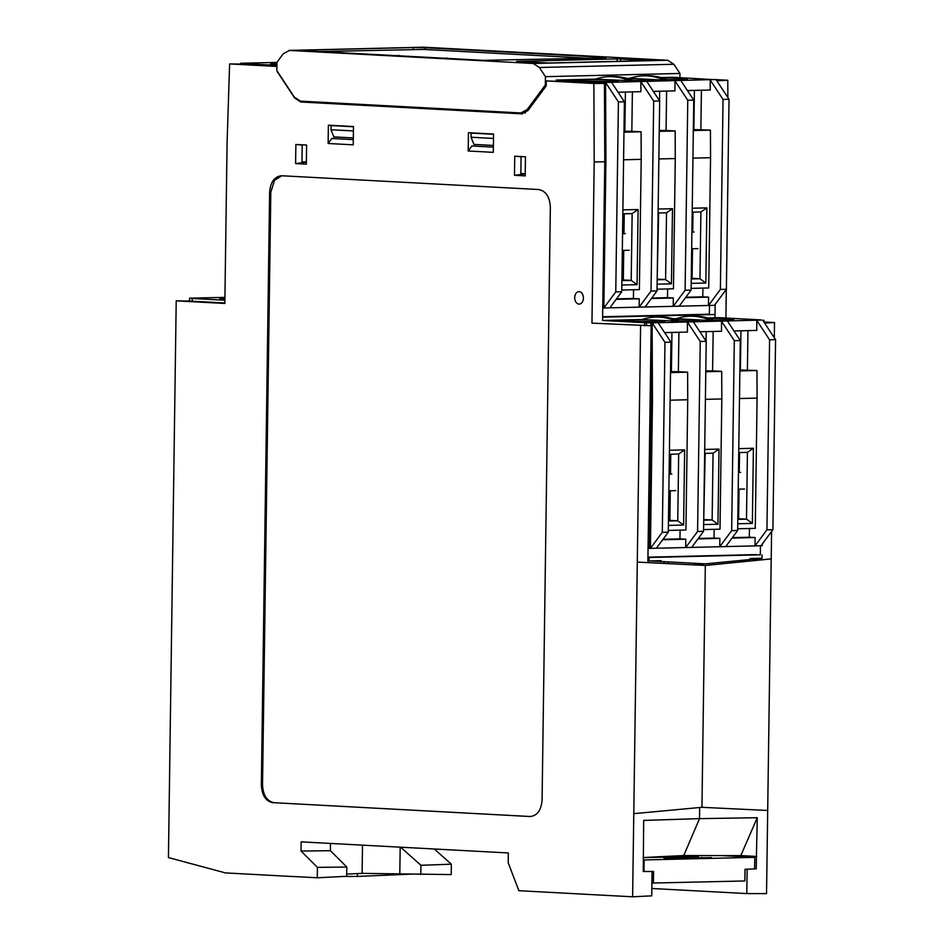<?xml version="1.0" encoding="UTF-8"?>
<svg xmlns="http://www.w3.org/2000/svg" width="944" height="944" viewBox="0 0 944 944"><rect width="100%" height="100%" fill="white"/><g stroke="black" fill="none" stroke-linecap="round" stroke-linejoin="round"><path stroke-width="1.42" d="M516.628 61.407L548.771 62.988L649.979 60.534L617.116 58.882L516.628 61.407M302.635 50.657L302.635 50.197C299.366 50.303 299.319 50.457 302.493 50.646L483.434 60.345L605.989 57.879M533.242 63.484L667.762 60.274L424.033 47.212L289.513 50.421L283.271 53.749L276.958 62.28L276.84 70.623L294.351 97.138L300.487 101.138L520.864 112.95L527.106 109.61L545.325 85.019L545.443 76.665L539.378 67.484L533.242 63.484L289.017 50.41M425.036 49.513L425.06 47.731L413.248 47.554L302.635 50.197C299.366 50.303 299.319 50.457 302.493 50.646M425.06 47.731L606.001 57.431M521.088 156.822L520.852 173.531L525.23 173.755M302.21 145.093L301.974 161.79L306.363 162.026M493.393 145.447L473.947 144.408L471.056 137.246L471.115 133.08L474.053 133.01M471.056 137.246L493.488 138.449M493.547 134.272L471.115 133.08M353.316 137.942L333.869 136.904L330.978 129.741L353.41 130.945M330.978 129.741L331.037 125.564L333.964 125.493M353.469 126.767L331.037 125.564M423.325 47.212L424.033 47.212M667.762 60.274L673.898 64.275L679.963 73.455L679.904 77.668M545.325 85.019L546.222 84.995M545.443 76.665L679.963 73.455M412.115 874.073L357.41 876.433L357.446 873.589L357.41 876.433L343.38 876.469M420.812 874.533L420.941 865.282L451.35 864.185L451.208 874.581L362.118 873.365L362.508 845.14L362.118 873.365L346.708 874.132M399.808 873.412L400.173 847.157M754.48 558.423L754.457 559.627L760.262 559.945L760.274 558.282M760.451 545.762L760.321 554.942M764.557 323.013L774.517 322.553L763.932 321.987M709.357 314.647L709.475 305.467M715.151 304.416L714.962 317.786M716.838 80.83L727.789 80.252L727.859 97.515M726.302 289.371L725.901 318.034M651.82 888.493L746.787 893.579L766.54 893.602L767.696 810.471L701.947 807.309L705.321 565.468L694.064 564.819L704.307 563.792M754.61 868.716L756.25 868.799L756.415 856.444L740.792 855.606L683.751 855.547L699.504 818.637L683.751 855.547L643.159 857.541M451.35 864.185L434.275 848.986M400.598 847.181L420.941 865.282M293.903 876.528L317.29 877.778L317.432 867.371L301.018 851.04L301.136 841.859L508.332 852.963L508.202 862.757L518.858 890.699L632.622 896.8L651.726 895.844L652.068 871.489L643.253 871.489L643.678 820.407L699.504 818.637L699.657 807.521L699.504 818.637L757.265 817.705L756.415 856.444M754.468 559.355L750.055 559.237M746.787 893.579L747.129 869.223L756.25 868.799M647.855 562.577L705.321 565.468L771.213 558.907L767.696 810.471M740.792 855.606L757.265 817.705M747.129 869.223L745.04 869.271L744.875 880.964L651.903 883.065M741.087 855.606L756.722 856.444M604.396 83.438L604.384 82.506L714.761 79.532L727.789 80.252M771.59 531.448L771.213 558.907L760.262 559.945M774.517 322.553L774.304 337.763M317.29 877.778L346.684 876.303L346.814 867.029L330.388 850.697L330.494 843.429M192.198 301.183L224.849 302.989M243.257 64.086L229.628 63.921L227.091 142.332L224.849 303.461L176.209 300.853L192.198 301.136M276.958 62.41L240.637 63.272L245.051 63.508L242.986 64.168L276.911 65.986M277.147 71.484L294.646 97.999L300.782 101.999L521.749 113.835L527.991 110.507L546.21 85.904L546.281 80.901L593.87 83.45L594.201 162.002L591.959 323.131L651.171 325.739L647.855 562.624L637.294 562.105L640.598 325.739M501.854 112.489L471.504 110.861M331.438 103.356L361.788 104.985M176.209 300.853L168.433 857.577L225.474 872.917L293.891 876.587M632.622 896.8L637.294 562.105L705.321 565.468L701.947 807.309L633.778 813.657M229.628 63.921L276.899 66.458M525.206 175.891L514.48 175.313L514.74 156.197L525.466 156.775L525.206 175.891M295.873 144.467L306.599 145.046L306.34 164.15L295.602 163.583L295.873 144.467L301.702 145.022M468.448 132.703L493.547 134.048L493.299 152.35L468.2 151.005L468.448 132.703M353.481 126.543L328.382 125.198L328.123 143.488L353.221 144.833L353.481 126.543M273.064 802.754C265.819 801.338 261.913 795.414 261.346 784.995L269.618 192.234C270.48 181.885 274.551 176.398 281.819 175.761L538.623 189.52C545.868 190.936 549.786 196.848 550.352 207.279L542.08 800.04C541.219 810.389 537.148 815.876 529.867 816.513L274.267 802.719L530.493 816.525M281.206 175.749L281.819 175.761M583.416 298.103A6.23 4.354 -91.4 0 0 578.908 291.649A6.23 4.354 -91.4 0 0 574.707 297.974A6.23 4.354 -91.4 0 0 579.215 304.098A6.23 4.354 -91.4 0 0 583.416 298.103M493.37 147.134L471.858 145.978L468.2 151.005M274.267 802.719C267.022 801.314 263.105 795.391 262.538 784.971L270.81 192.198L274.492 180.292L281.796 175.761M333.669 138.438L331.792 138.473L328.123 143.488M353.292 139.629L331.792 138.473M594.201 162.002L604.785 161.743L604.443 83.45L546.281 80.901M643.548 325.42L591.959 323.131M644.681 325.739L644.717 322.718L646.51 322.671L646.475 325.491L651.171 325.739M604.443 83.45L593.87 83.45M604.785 161.743L602.567 320.453M473.735 145.942L471.858 145.978M295.602 163.583L306.363 162.179M514.48 175.313L525.23 173.908M514.74 156.197L520.569 156.751M317.432 867.371L346.814 867.029M301.018 851.04L330.388 850.697M652.068 871.489L653.555 871.454L653.401 883.147M737.665 528.77L755.271 528.357L757.088 398.108L739.482 398.533M732.367 537.632L749.312 537.23L749.43 528.498M725.735 546.588L719.753 546.729L731.659 530.658L737.642 530.516L725.735 546.588L755.023 545.892L766.941 529.82L772.912 529.678L761.006 545.75L755.023 545.892L755.141 537.537L732.025 538.092M755.141 537.537L749.312 537.23M703.587 529.584L720.001 529.195L721.818 398.946L705.404 399.347M698.289 538.446L714.03 538.068L714.16 529.336M691.657 547.402L685.674 547.544L697.581 531.472L703.563 531.33L691.657 547.402L719.753 546.729L719.871 538.375L697.946 538.906M719.871 538.375L714.03 538.068M668.305 530.434L685.922 530.009L687.739 399.76L670.134 400.185M663.018 539.284L679.951 538.882L680.081 530.15M656.375 548.24L650.404 548.381L662.31 532.31L668.281 532.168L656.375 548.24L685.674 547.544L685.792 539.189L662.676 539.744M685.792 539.189L679.951 538.882M761.006 545.75L762.197 545.715L762.221 544.098M649.201 548.417L650.404 548.381L652.469 400.61L651.266 400.634L649.201 548.417L648.056 548.346M647.938 557.172L756.238 554.588M760.333 554.812L647.926 557.538M650.18 560.913L705.475 563.851L750.055 559.532L750.067 558.529L762.032 558.246L762.079 554.907M651.266 400.634L650.994 337.987M650.947 325.727L650.935 322.907L761.301 320.075M646.51 322.671L650.935 322.907M649.071 557.597L649.035 560.937L660.989 560.653L660.977 561.656M668.376 525.419L683.598 525.053L684.648 449.91L669.426 450.276M703.658 524.581L717.971 524.239L719.021 449.096L704.708 449.438M737.736 523.767L752.356 523.413L753.406 448.27L738.786 448.624M697.415 563.462L696.684 564.559M663.644 563.379L664.67 561.845M667.915 563.592L668.942 562.046M676.388 318.694L710.844 320.559A92.748 64.782 -91.4 0 0 690.147 316.24A92.748 64.782 -91.4 0 0 676.388 318.694L673.237 318.777M690.147 316.24L693.734 316.157A92.748 64.782 88.6 0 1 714.431 320.464L710.844 320.559M655.773 317.054L659.36 316.972A92.748 64.782 -91.4 0 1 680.046 321.29L642.014 319.532A92.748 64.782 88.6 0 1 655.773 317.054A92.748 64.782 88.6 0 1 676.459 321.373M644.717 322.718L602.697 320.464L642.014 319.52M707.611 317.963L719.281 317.68L761.312 319.933M628.574 321.184A21.323 0.826 0.8 0 0 651.867 321.692A21.323 0.826 0.8 0 0 665.154 321.113A21.323 0.826 0.8 0 0 643.843 319.992A21.323 0.826 0.8 0 0 622.509 320.523A21.323 0.826 0.8 0 0 628.574 321.184M674.405 319.131A21.323 0.826 -179.2 0 1 699.539 320.299A21.323 0.826 -179.2 0 1 679.007 320.83M713.393 320.016A21.323 0.826 0.8 0 0 733.913 319.473A21.323 0.826 0.8 0 0 708.779 318.317M668.446 520.404L669.874 520.38L670.287 490.786M670.511 474.089L670.795 454.194M703.728 519.566L705.168 453.368M737.807 518.752L738.621 518.74L739.034 489.145M739.27 472.448L739.553 452.554M705.805 370.839L712.602 370.886L713.157 331.462M739.884 370.048A29.689 1.145 0.8 0 0 740.403 369.989L756.97 370.532L739.872 370.933M649.035 560.937L647.879 560.878M756.97 370.532L757.088 398.108M705.793 371.747L721.7 371.37L721.818 398.946M670.511 372.597L687.621 372.184L687.739 399.76M664.623 332.618L687.444 332.064L687.397 322.046L700.236 341.468L697.581 531.472M671.951 332.441L671.408 371.653L678.37 371.688L678.925 332.276M671.408 371.653A29.689 1.145 -179.2 0 1 670.523 371.735M668.281 532.168L670.936 342.176L664.965 342.318L662.31 532.31M699.905 331.769L721.523 331.261L721.476 321.231L734.314 340.666L731.659 530.658M721.7 371.37L712.602 370.886M693.38 321.904L706.218 341.327L703.563 531.33M706.218 341.327L700.236 341.468M737.642 530.516L740.297 340.524L734.314 340.666M727.458 321.09L740.297 340.524M733.984 330.955L756.793 330.412L756.758 320.382L769.584 339.816L766.941 529.82M772.912 529.678L775.567 339.675L769.584 339.816M763.932 322.069L763.932 320.217M664.965 342.318L652.127 322.883L652.469 400.61M762.728 320.24L775.567 339.675M687.621 372.184L678.37 371.688M670.936 342.176L658.11 322.742M738.727 452.577L747.436 452.365L746.503 519.153L738.621 518.74M753.406 448.27L747.436 452.365M737.795 519.365L746.503 519.153L752.356 523.413M683.598 525.053L677.745 520.793L668.446 521.017M669.874 520.38L677.745 520.793L678.677 454.005L684.648 449.91M669.379 454.229L678.677 454.005M704.649 453.38L713.062 453.179L712.13 519.979L703.717 520.179M717.971 524.239L712.13 519.979L704.248 519.554M719.021 449.096L713.062 453.179M668.859 490.809L675.798 490.644M669.969 465.392L670.641 465.368M670.629 465.628L669.933 465.593M669.095 473.9L670.523 473.982M671.845 474.053L669.095 474.112M669.178 468.531A10.231 7.151 -91.4 0 0 669.308 458.937M738.22 489.157L744.556 489.016M738.456 472.295L739.27 472.342M740.603 472.413L738.456 472.46M738.527 466.879A10.231 7.151 -91.4 0 0 738.656 457.368M691.126 288.38L708.732 287.955L710.549 157.707L692.943 158.132M685.828 297.23L702.773 296.829L702.891 288.097M679.196 306.186L673.214 306.328L685.12 290.256L691.102 290.115L679.196 306.186L708.484 305.49L720.39 289.419L726.373 289.277L714.466 305.349L708.484 305.49L708.602 297.136L685.486 297.69M708.602 297.136L702.773 296.829M657.048 289.194L673.461 288.793L675.279 158.557L658.865 158.946M651.749 298.044L667.491 297.667L667.609 288.935M645.118 307.001L639.135 307.142L651.041 291.071L657.024 290.929L645.118 307.001L673.214 306.328L673.332 297.985L651.407 298.505M673.332 297.985L667.491 297.667M621.766 290.032L639.383 289.607L641.2 159.359L623.583 159.784M616.467 298.882L633.412 298.481L633.53 289.749M609.836 307.838L603.853 307.98L615.771 291.908L621.742 291.767L609.836 307.838L639.135 307.142L639.253 298.8L616.137 299.342M639.253 298.8L633.412 298.481M714.466 305.349L715.139 305.337M602.744 308.015L603.853 307.98L605.918 160.209L604.774 160.232M602.614 316.747L709.357 314.199M715.009 314.517L602.614 317.196M599.959 83.214L599.971 82.27L604.384 82.506M621.836 285.017L637.058 284.663L638.109 209.521L622.887 209.875M657.118 284.179L671.432 283.837L672.482 208.695L658.157 209.037M691.197 283.365L705.817 283.023L706.867 207.881L692.247 208.223M629.849 78.305L664.293 80.157A92.748 64.782 -91.4 0 0 643.607 75.839A92.748 64.782 -91.4 0 0 629.849 78.305L626.698 78.387M643.607 75.839L647.195 75.756A92.748 64.782 88.6 0 1 667.88 80.075L664.293 80.157M609.222 76.665L612.809 76.57A92.748 64.782 -91.4 0 1 633.507 80.889L595.463 79.131A92.748 64.782 88.6 0 1 609.222 76.665A92.748 64.782 88.6 0 1 629.919 80.972M598.166 83.202L598.177 82.317L556.158 80.063L595.463 79.119M598.177 82.317L599.971 82.27M661.071 77.561L672.742 77.29L714.761 79.674M582.035 80.783A21.323 0.826 0.8 0 0 605.328 81.29A21.323 0.826 0.8 0 0 618.615 80.712A21.323 0.826 0.8 0 0 597.304 79.591A21.323 0.826 0.8 0 0 575.97 80.122A21.323 0.826 0.8 0 0 582.035 80.783M627.854 78.73A21.323 0.826 -179.2 0 1 652.988 79.898A21.323 0.826 -179.2 0 1 632.468 80.429M666.842 79.615A21.323 0.826 0.8 0 0 687.374 79.072A21.323 0.826 0.8 0 0 662.24 77.915M621.907 280.014L623.323 279.979L623.736 250.384M623.972 233.687L624.255 213.792M657.177 279.164L658.629 212.978M691.268 278.35L692.082 278.338L692.495 248.744M692.731 232.047L693.002 212.152M659.254 130.437L666.063 130.484L666.617 91.061M693.344 129.647A29.689 1.145 0.8 0 0 693.864 129.588L710.431 130.13L693.321 130.543M710.431 130.13L710.549 157.707M659.242 131.358L675.161 130.968L675.279 158.557M623.972 132.195L641.082 131.782L641.2 159.359M618.084 92.217L640.905 91.674L640.858 81.644L653.696 101.079L651.041 291.071M625.412 92.04L624.857 131.251L631.831 131.287L632.386 91.875M624.857 131.251A29.689 1.145 -179.2 0 1 623.984 131.334M621.742 291.767L624.397 101.775L618.414 101.917L615.771 291.908M653.354 91.379L674.984 90.86L674.936 80.83L687.775 100.265L685.12 290.256M675.161 130.968L666.063 130.484M646.841 81.503L659.667 100.937L657.024 290.929M659.667 100.937L653.696 101.079M691.102 290.115L693.746 100.123L687.775 100.265M680.919 80.688L693.746 100.123M687.433 90.565L710.254 90.022L710.218 79.992L723.045 99.427L720.39 289.419M726.373 289.277L729.028 99.273L723.045 99.427M717.393 80.736L717.393 79.815M618.414 101.917L605.588 82.482L605.918 160.209M716.189 79.851L729.028 99.273M641.082 131.782L631.831 131.287M624.397 101.775L611.559 82.34M692.188 212.176L700.896 211.963L699.964 278.763L692.082 278.338M706.867 207.881L700.896 211.963M691.256 278.964L699.964 278.763L705.817 283.023M637.058 284.663L631.206 280.403L621.895 280.616M623.323 279.979L631.206 280.403L632.138 213.604L638.109 209.521M622.828 213.828L632.138 213.604M658.11 212.99L666.523 212.789L665.591 279.577L657.177 279.778M671.432 283.837L665.591 279.577L657.708 279.153M672.482 208.695L666.523 212.789M622.32 250.42L629.259 250.254M623.418 224.991L624.09 224.979M624.09 225.227L623.394 225.191M622.556 233.51L623.972 233.581M625.306 233.652L622.556 233.723M622.639 228.129A10.231 7.151 -91.4 0 0 622.769 218.536M691.681 248.768L698.017 248.614M691.917 231.894L692.731 231.941M694.064 232.012L691.905 232.059M691.987 226.489A10.231 7.151 -91.4 0 0 692.117 216.967M224.932 297.348L189.614 298.186L194.027 298.422L192.234 298.469L192.198 301.23M224.884 300.216L192.234 298.469M224.908 298.457A21.323 0.826 0.8 0 0 219.633 298.929A21.323 0.826 0.8 0 0 224.896 299.543M189.52 300.994L189.614 298.186M189.555 299.85L188.741 300.959M696.778 856.361L672.801 856.078M643.147 857.648L698.501 856.326M696.778 855.866L698.513 855.96M643.419 859.96L754.763 857.353L721.629 855.583M663.998 858.238L711.587 857.636L663.998 858.556M644.162 859.996L643.997 871.489M754.598 868.881L754.763 857.353M446.3 57.985L447.019 57.985L446.3 57.985M493.582 60.522L494.29 60.522L493.582 60.522M398.439 55.425L399.159 55.425L398.439 55.425M319.674 51.566L423.549 49.43L588.761 58.292M276.911 65.36L243.257 63.555M276.946 63.519A21.323 0.826 0.8 0 0 270.657 64.015A21.323 0.826 0.8 0 0 276.922 64.688M228.035 113.233L229.097 80.452M240.614 63.944L240.637 63.272M620.633 61.277L620.668 58.929M617.081 61.36L617.116 58.882M413.248 47.554L413.224 49.336M528.675 109.575L527.106 109.61M673.898 64.275L539.378 67.484M300.782 101.999L306.127 101.999M521.749 113.835L522.398 113.835M270.81 192.198L269.618 192.234M262.538 784.971L261.346 784.995M706.206 331.627L706.065 341.114M740.946 330.789L740.403 369.989M747.4 370.013L747.955 330.624M659.655 91.226L659.526 100.713M694.406 90.4L693.864 129.588M700.861 129.623L701.416 90.223M687.326 855.736L687.326 856.597M701.663 857.966L701.663 857.341M525.478 112.855L521.584 112.95M423.561 47.2L289.159 50.41"/></g></svg>
